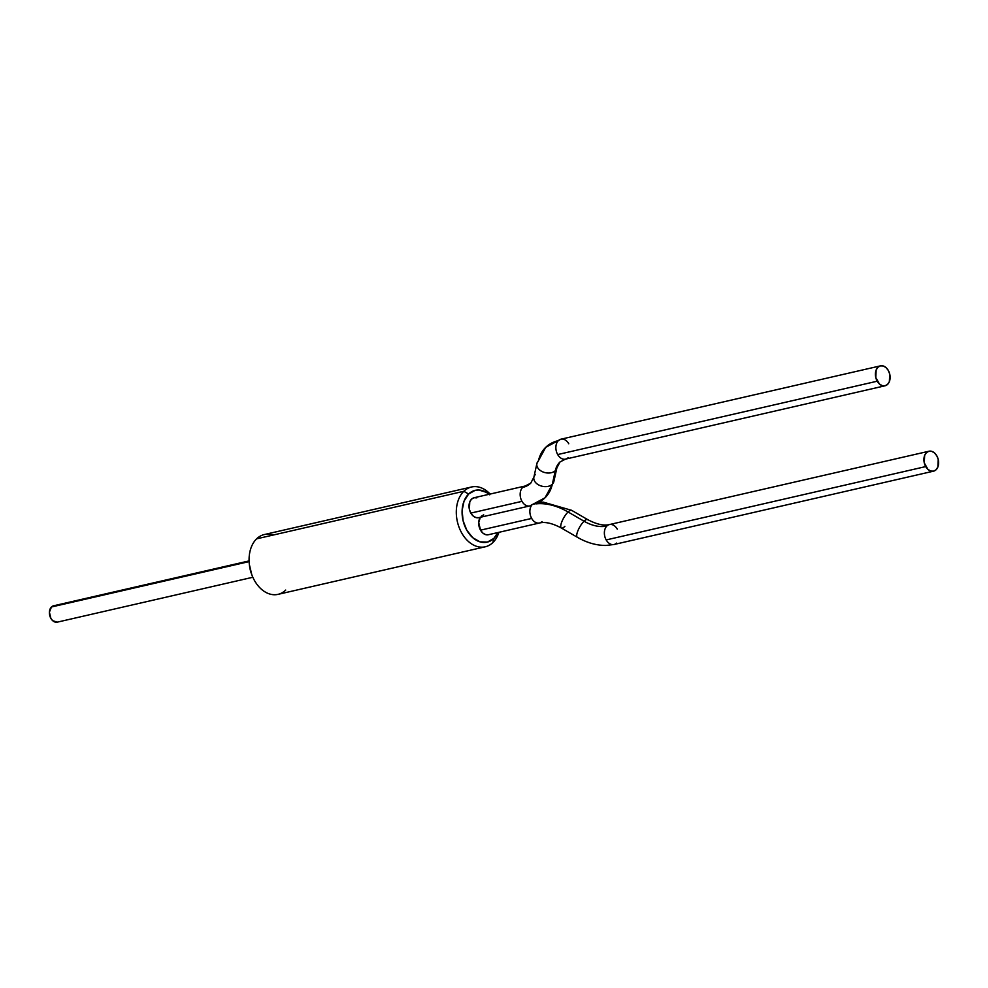 <?xml version="1.0" encoding="UTF-8"?>
<svg xmlns="http://www.w3.org/2000/svg" width="988" height="988" viewBox="0 0 988 988"><rect width="100%" height="100%" fill="white"/><g stroke="black" fill="none" stroke-linecap="round" stroke-linejoin="round"><path stroke-width="1.48" d="M471.511 486.998L264.29 534.557A30.677 21.538 77.1 0 0 256.608 538.843L463.829 491.283A30.677 21.538 -102.9 0 1 471.511 486.998A30.677 21.538 -102.9 0 1 490.122 494.049A30.677 21.538 77.1 0 0 463.829 491.283L468.608 494.037A26.59 18.673 -102.9 0 1 489.097 494.284M498.903 532.322A30.677 21.538 -102.9 0 1 492.926 542.498A30.677 21.538 77.1 0 0 498.903 532.322M493.827 538.435L492.926 542.498L493.827 538.435L497.878 532.557A26.59 18.673 -102.9 0 1 493.827 538.435A26.59 18.673 -102.9 0 1 466.818 530.247A26.59 18.673 -102.9 0 1 468.608 494.037L464.051 501.089L462.112 510.45L463.088 520.688L466.818 530.247L472.733 537.682L479.946 541.844L487.356 542.103L493.827 538.435M285.705 590.071A30.677 21.538 -102.9 0 1 251.594 574.164A30.677 21.538 -102.9 0 1 249.322 564.247A30.677 21.538 -102.9 0 1 256.608 538.843A30.677 21.538 -102.9 0 1 273.083 535.064M251.73 574.51L249.334 564.42M489.702 494.803L486.182 492.259L478.735 489.999L475.08 490.369L468.608 494.037L463.829 491.283A30.677 21.538 77.1 0 0 461.754 533.051A30.677 21.538 77.1 0 0 492.926 542.498A30.677 21.538 -102.9 0 1 485.244 546.796A30.677 21.538 -102.9 0 1 459.185 527.604A30.677 21.538 -102.9 0 1 463.829 491.283L256.608 538.843A30.677 21.538 77.1 0 0 251.965 575.164A30.677 21.538 77.1 0 0 278.023 594.356L485.244 546.796M249.322 564.247L249.396 564.926A26.59 18.673 77.1 0 0 251.36 573.522L251.594 574.164M249.087 560.912L53.55 605.805A8.386 5.891 77.1 0 0 51.45 606.978L249.112 561.604L51.45 606.978L49.4 612.152L50.882 618.389L52.747 620.736L57.366 622.131M55.822 605.903L53.488 605.817L51.45 606.978A8.386 5.891 77.1 0 0 50.178 616.895A8.386 5.891 77.1 0 0 57.304 622.144L252.842 577.264M587.885 519.836A10.226 3.063 120 0 0 584.044 521.219A10.226 3.063 -60 0 1 587.576 519.552C596.517 524.319 603.804 525.986 609.435 524.566A10.226 7.175 77.1 0 0 606.879 525.999A10.226 7.175 77.1 0 0 606.187 539.93L925.719 466.583A10.226 7.175 -102.9 0 1 928.967 451.232A10.226 7.175 -102.9 0 1 936.797 455.801L934.512 452.949L931.746 451.343L928.893 451.244L926.398 452.652L924.657 455.369L924.274 462.903L927.991 469.436L930.77 471.041L933.611 471.14L936.105 469.732L937.859 467.015L938.23 459.482L936.797 455.801A10.226 7.175 -102.9 0 1 933.537 471.165A10.226 7.175 -102.9 0 1 925.719 466.583L606.187 539.93A10.226 7.175 -102.9 0 1 606.879 525.999A10.226 7.175 -102.9 0 1 610.362 524.443A10.226 7.175 -102.9 0 1 617.265 529.148M587.576 519.552L571.607 510.314A10.226 3.063 120 0 0 568.075 511.982A10.226 3.063 120 0 0 562.024 521.269A10.226 3.063 120 0 0 561.369 528.024L577.338 537.262A10.226 3.063 -60 0 1 578.005 530.507A10.226 3.063 -60 0 1 584.044 521.219A36.26 23.749 -134.2 0 0 606.879 525.999A36.26 23.749 45.8 0 1 584.044 521.219L568.075 511.982L584.044 521.219A10.226 3.063 120 0 0 578.252 529.926A10.226 3.063 120 0 0 577.041 536.978M542.066 521.578A10.226 7.175 -102.9 0 1 539.51 522.998A10.226 7.175 -102.9 0 1 531.68 518.428L480.526 530.161L478.723 522.553L480.341 517.28A10.226 7.175 77.1 0 0 480.526 530.161L531.68 518.428A10.226 7.175 -102.9 0 1 531.532 505.486A10.226 7.175 77.1 0 0 531.68 518.428A10.226 7.175 77.1 0 0 538.584 523.121M564.889 526.357A10.226 3.063 -60 0 1 561.061 527.74A10.226 3.063 -60 0 1 562.283 520.688A10.226 3.063 -60 0 1 568.075 511.982A56.711 37.136 -134.2 0 0 535.978 503.88A56.711 37.136 45.8 0 1 568.075 511.982A10.226 3.063 -60 0 1 571.904 510.598M561.369 528.024C552.428 523.257 545.141 521.578 539.51 522.998L488.356 534.743A10.226 7.175 77.1 0 1 480.526 530.161L482.799 533.026L485.577 534.619L488.43 534.73M483.7 514.822L481.218 516.242M616.574 543.079A10.226 7.175 -102.9 0 1 613.091 544.623A10.226 7.175 -102.9 0 1 606.187 539.93A10.226 7.175 77.1 0 0 614.017 544.499L605.94 545.462C596.32 545.462 586.786 542.733 577.338 537.262M536.78 464.496A10.226 7.101 12.5 0 0 543.894 472.289A10.226 7.101 12.5 0 0 555.318 470.646A10.226 7.101 -167.5 0 1 543.252 472.066A10.226 7.101 -167.5 0 1 536.892 463.557A10.226 7.101 -167.5 0 1 538.423 460.877A56.711 37.136 45.8 0 1 545.734 447.317L560.937 439.191A10.226 7.175 77.1 0 0 558.381 440.623A10.226 7.175 77.1 0 0 557.689 454.554L877.221 381.207A10.226 7.175 -102.9 0 1 880.469 365.856A10.226 7.175 -102.9 0 1 888.298 370.438L886.014 367.573L883.247 365.98L880.394 365.869L877.9 367.289L876.158 369.994L875.776 377.527L879.493 384.06L882.272 385.666L885.112 385.765L887.607 384.357L889.361 381.652L889.731 374.106L888.298 370.438A10.226 7.175 -102.9 0 1 885.038 385.789A10.226 7.175 -102.9 0 1 877.221 381.207L557.689 454.554A10.226 7.175 -102.9 0 1 558.381 440.623A56.711 37.136 -134.2 0 0 545.734 447.317A56.711 37.136 45.8 0 1 558.381 440.623A10.226 7.175 -102.9 0 1 561.863 439.067A10.226 7.175 -102.9 0 1 568.767 443.773M568.075 457.703A10.226 7.175 -102.9 0 1 564.593 459.259A10.226 7.175 -102.9 0 1 557.689 454.554A10.226 7.175 77.1 0 0 565.519 459.124L559.998 461.976L556.861 467.966A10.226 7.101 -167.5 0 1 555.318 470.646A36.26 23.749 45.8 0 1 559.986 461.976A36.26 23.749 -134.2 0 0 555.318 470.646L552.317 484.244A10.226 7.101 12.5 0 0 553.86 481.564L545.006 497.804A56.711 37.136 45.8 0 1 532.371 504.498A10.226 7.175 -102.9 0 1 529.803 505.93A10.226 7.175 -102.9 0 1 521.973 501.348A10.226 7.175 -102.9 0 1 522.664 487.43A36.26 23.749 -134.2 0 0 530.754 483.144A36.26 23.749 45.8 0 1 522.664 487.43A10.226 7.175 -102.9 0 1 525.233 485.997L530.754 483.144L533.891 477.155A10.226 7.101 12.5 0 0 540.251 485.664A10.226 7.101 12.5 0 0 552.317 484.244A56.711 37.136 45.8 0 1 545.018 497.804A56.711 37.136 -134.2 0 0 552.317 484.244A10.226 7.101 -167.5 0 1 540.881 485.886A10.226 7.101 -167.5 0 1 533.767 478.093A10.226 7.101 -167.5 0 1 535.422 474.475M526.159 485.874A10.226 7.175 77.1 0 0 522.664 487.43A10.226 7.175 77.1 0 0 521.973 501.348L470.831 513.093L521.973 501.348A10.226 7.175 77.1 0 0 528.876 506.054M553.972 480.625A10.226 7.101 -167.5 0 1 552.317 484.244L555.318 470.646A10.226 7.101 12.5 0 0 556.973 467.028M525.233 485.997L474.079 497.742A10.226 7.175 77.1 0 0 470.831 513.093L473.104 515.946L475.883 517.551L478.723 517.65M476.858 497.853L474.005 497.754L471.511 499.162L469.769 501.879L469.386 509.413L470.831 513.093A10.226 7.175 77.1 0 0 478.649 517.675L529.803 505.93L545.006 497.804M609.435 524.566L928.967 451.232M538.942 502.386L543.19 502.114L571.607 510.314M933.537 471.165L614.017 544.499M560.937 439.191L880.469 365.856M533.891 477.155L536.892 463.557L545.734 447.317M556.861 467.966L553.86 481.564M885.038 385.789L565.519 459.124"/></g></svg>
